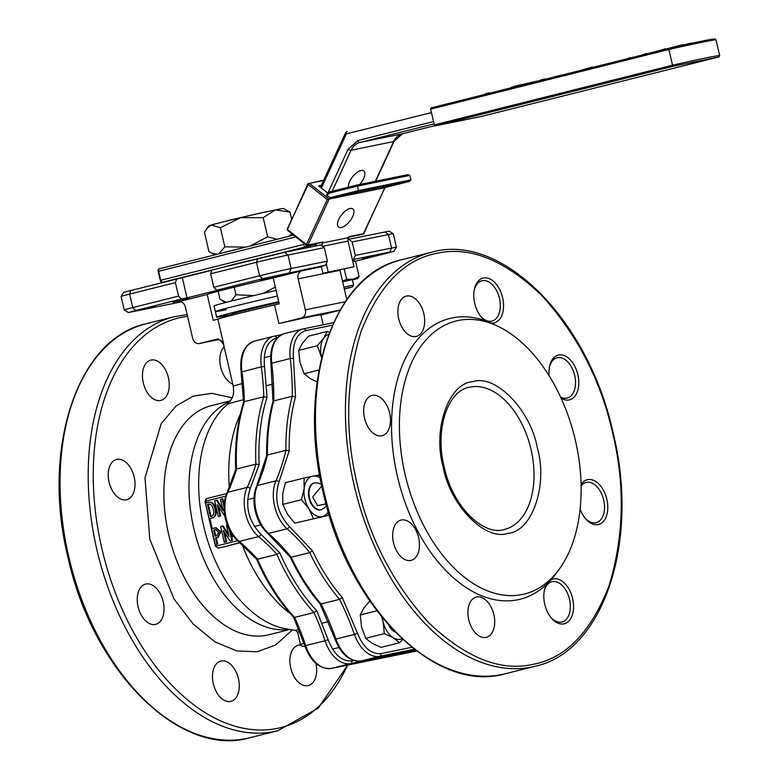 <?xml version="1.0" encoding="UTF-8"?>
<svg xmlns="http://www.w3.org/2000/svg" width="779" height="779" viewBox="0 0 779 779"><rect width="100%" height="100%" fill="white"/><g stroke="black" fill="none" stroke-linecap="round" stroke-linejoin="round"><path stroke-width="1.17" d="M327.93 515.503L294.774 523.137L327.93 515.503L328.65 513.264M294.774 523.137L287.383 514.121L282.826 504.402L301.483 499.719L308.873 508.736L313.431 518.463M282.826 504.402L282.68 493.905L285.367 482.707L304.024 478.033L304.17 488.521L301.483 499.719M319.906 476.514L318.514 475.073L304.024 478.033M328.241 511.861A20.76 12.805 -104.1 0 1 322.097 516.633A20.76 12.805 -104.1 0 1 308.873 508.736A20.76 12.805 -104.1 0 1 304.17 488.521A20.76 12.805 -104.1 0 1 312.691 476.193A20.76 12.805 -104.1 0 1 320.179 477.994M321.484 484.665L318.426 482.999L314.56 482.853A13.837 8.54 -104.1 0 0 309.477 497.664A13.837 8.54 -104.1 0 0 321.289 509.709L320.753 509.836A13.837 8.54 -104.1 0 1 320.529 509.894A13.837 8.54 -104.1 0 1 309.068 498.307A13.837 8.54 -104.1 0 1 314.025 482.99A13.837 8.54 -104.1 0 1 314.258 482.931M266.769 211.722L266.749 211.684A25.376 0.545 166.9 0 0 266.019 211.83L266.077 211.878M266.019 211.83L264.685 212.161M264.704 212.18L264.626 212.112A25.376 0.545 166.9 0 0 263.75 212.287L232.59 219.454A25.376 0.545 166.9 0 0 228.802 220.408L228.237 220.652M381.729 617.026L383.044 621.584L384.339 633.609L365.682 638.293L361.553 626.968L360.249 614.943L376.832 610.794M360.249 614.943L363.754 608.185L370.083 600.716M365.682 638.293L371.904 643.201L380.95 647.398L399.608 642.724L402.675 639.423M384.339 633.609L393.395 637.816L399.608 642.724M401.925 638.731A20.76 12.805 -104.1 0 1 393.395 637.816A20.76 12.805 -104.1 0 1 383.044 621.584A20.76 12.805 -104.1 0 1 382.392 617.835M395.08 632.042A13.837 8.54 -104.1 0 1 388.896 625.43M354.387 260.761L352.605 260.751M352.702 261.16L355.594 261.452L359.119 276.594L353.169 279.223L346.616 279.242L342.536 281.287M353.51 260.751L355.594 261.452M346.616 279.242L344.24 269.028M342.604 281.589L357.649 278.493L359.119 276.594M357.649 278.493L352.41 279.904M343.899 287.12L353.617 285.065L352.351 279.651L342.633 281.716M218.159 291.219L220.067 299.418L226.504 302.291M231.275 301.074L235.998 294.793L253.691 295.601M263.205 293.371L275.338 287.13M234.226 287.159L235.998 294.793M226.153 309.74A51.268 1.1 -13.1 0 1 215.374 311.551A51.268 1.1 -13.1 0 1 277.412 296.02A51.268 1.1 -13.1 0 0 215.374 311.551L216.679 317.17A51.268 1.1 -13.1 0 1 278.716 301.629M215.374 311.551L214.059 305.933A51.268 1.1 -13.1 0 1 276.097 290.401M225.189 266.671A34.607 0.75 -13.1 0 1 249.679 260.537M278.794 301.979A35.298 0.76 166.9 0 0 232.239 313.528L231.899 314.083A35.756 0.769 166.9 0 0 231.889 314.103L232.132 315.144M278.901 302.427A35.756 0.769 166.9 0 0 231.899 314.083M344.26 288.707L352.42 286.984L344.337 289.028M353.617 285.065L352.42 286.984M318.971 369.996L304.122 373.725L299.983 362.401L298.688 350.375L317.345 345.701L321.61 357.61A20.76 12.805 -104.1 0 1 321.474 357.016A20.76 12.805 -104.1 0 1 323.674 338.232L317.345 345.701M298.688 350.375L302.184 343.617L308.523 336.148L327.18 331.464L323.674 338.232A20.76 12.805 -104.1 0 1 328.699 334.395M329.478 332.37L327.18 331.464M317.072 381.924L310.334 378.633L304.122 373.725M277.081 239.28L267.606 236.738L263.166 217.623L275.415 209.892L289.992 212.151L283.488 208.519A38.434 0.828 166.9 0 0 275.415 209.892A38.434 0.828 166.9 0 0 240.614 217.672A38.434 0.828 166.9 0 0 211.265 225.034A38.434 0.828 166.9 0 0 208.636 225.939L204.458 232.337L208.908 251.451L211.411 252.98L216.99 254.334M263.166 217.623L240.614 217.672L220.389 227.711L211.265 225.034L206.61 228.705M292.213 234.995L292.641 234.401M289.992 212.151L291.619 219.142M291.872 233.788L288.357 236.456M245.794 247.118L224.839 246.826L220.389 227.711M267.606 236.738L250.127 246.037M224.839 246.826L218.617 253.925M243.321 247.741A38.434 0.828 166.9 0 0 219.775 253.642M231.967 314.424A51.268 1.1 -13.1 0 1 227.458 315.359A51.268 1.1 -13.1 0 1 216.679 317.17M323.597 180.485L309.37 183.386L329.176 199.035L384.417 187.836M409.861 175.402L408.021 174.642L357.113 185.022L330.053 191.8A1.149 0.711 75.9 0 0 329.614 193.065L326.888 195.49L331.62 198.538L358.681 191.761L357.561 186.064L409.861 175.402L410.903 179.891L409.588 181.38L382.567 188.148M358.681 191.761L409.588 181.38L382.547 188.158M384.855 187.573L363.968 233.233M326.537 194.867L330.033 191.809L357.113 185.022L408.021 174.642M357.113 185.022L357.561 186.064L329.614 193.065M327.755 193.104L318.669 185.918L321.347 185.383M323.762 180.134L308.124 183.698A1.149 0.906 78.5 0 1 309.37 183.386A1.149 0.516 128.3 0 0 308.231 184.477L327.238 199.492L306.468 244.548L307.978 245.044L329.176 199.035L327.238 199.492M287.285 229.61L307.88 183.854L308.231 184.477L287.354 228.753M287.47 229.532L287.451 230.302L306.449 245.307L322.389 242.483A1.149 0.906 -101.5 0 0 322.964 241.987L307.978 245.044A1.149 0.906 78.5 0 1 306.731 245.356A1.149 0.516 -51.7 0 1 306.449 245.307A1.149 0.516 -51.7 0 1 306.468 244.548L287.47 229.532A1.149 0.516 128.3 0 0 287.451 230.302A1.149 0.516 128.3 0 0 287.724 230.341M350.083 208.509A11.539 5.21 -51.7 0 1 352.858 208.957A11.539 5.21 -51.7 0 1 351.407 218.938A11.539 5.21 -51.7 0 1 341.329 227.507A11.539 5.21 -51.7 0 1 338.553 227.059A11.539 5.21 -51.7 0 1 340.004 217.078A11.539 5.21 -51.7 0 1 350.083 208.509M385.021 187.535L363.18 234.158A1.149 0.906 -101.5 0 0 363.764 233.671L348.768 236.728L348.33 237.673A4.616 3.632 -101.5 0 0 348.038 241.11L354.017 266.788L322.925 273.371L321.269 266.243M322.155 245.969A4.616 3.632 78.5 0 1 322.525 242.941L322.964 241.987M326.255 263.662L328.212 272.046L354.017 266.788M328.212 272.046L322.925 273.371M316.517 245.833L316.303 244.908A4.616 3.632 78.5 0 1 316.147 243.749M330.004 191.809A6.923 5.443 78.5 0 0 327.063 194.156L326.625 194.769M359.655 184.506A11.539 5.21 128.3 0 0 363.803 170.942A11.539 5.21 128.3 0 0 361.037 170.484A11.539 5.21 128.3 0 0 352.186 177.261A11.539 5.21 128.3 0 0 348.495 187.184M158.945 268.882A1.149 1.139 -96.3 0 0 158.166 270.255L160.289 280.382L162.013 282.368A1.149 1.139 -96.3 0 0 162.149 282.349L316.186 244.246M159.013 268.862L293.586 235.141L159.013 268.862L158.186 271.394L158.984 268.872M304.647 243.496L303.547 244.47L160.708 280.265L160.776 281.482A1.149 1.139 -96.3 0 0 162.013 282.368L163.152 282.222M295.806 236.904L158.614 271.277L160.708 280.265L162.149 282.349L163.201 282.212M321.386 188.06L346.343 133.9A2.308 0.974 -155.3 0 1 345.642 132.654L347.181 131.378A2.308 1.422 -104.1 0 1 347.22 131.369L347.181 131.378A2.308 1.422 -104.1 0 0 346.343 133.9L431.449 112.575M431.089 107.891A1.149 0.711 75.9 0 0 430.651 109.157L434.312 124.883A1.149 0.711 75.9 0 0 435.276 125.867L672.783 66.351L718.842 56.964L719.689 55.591L716.028 39.865L714.625 38.999C711.743 39.008 696.407 42.134 668.606 48.386L431.089 107.891L668.596 48.386L702.999 40.927L715.375 39.077M481.295 116.48A1.149 0.711 75.9 0 0 481.334 116.47L718.842 56.964L481.295 116.48L435.276 125.867M668.606 48.386L672.783 66.351M465.54 99.264L485.083 94.337M489.533 93.256L501.764 90.189M487.712 93.568C483.623 94.376 484.187 94.123 489.426 92.789M501.725 90.043L502.815 89.76M502.854 89.916L511.754 87.53M517.042 86.362L516.876 85.671L540.519 80.422M512.183 87.053L516.876 85.671M529.554 83.226L529.428 82.71M561.727 75.164L564.298 74.609M545.144 79.322L561.698 75.027M543.041 79.701C539.049 80.49 539.711 80.208 545.037 78.864M592.381 67.481L595.331 66.741M578.739 70.899L592.283 67.033M613.833 62.106L626.102 59.029M598.973 65.835L613.823 62.077M629.958 58.065L640.017 55.543M627.747 58.62L629.851 57.617M646.473 53.926L661.838 49.905M644.34 54.218L646.356 53.459M665.441 49.174L680.817 45.143L683.261 44.724L683.524 45.854M663.319 49.466L665.334 48.707M680.924 45.63L680.817 45.143M691.08 43.42L693.076 42.991M683.329 45.036L691.012 43.108M199.278 343.549L218.675 339.595L199.463 343.5A6.923 5.443 -101.5 0 1 199.278 343.549A6.923 5.443 -101.5 0 1 192.617 338.086L185.402 307.092A6.923 5.443 78.5 0 0 178.732 301.639A6.923 5.443 78.5 0 0 178.547 301.677L207.204 294.501L213.212 320.325L217.867 319.166L223.768 344.552A50.752 1.091 166.9 0 0 223.612 344.678L233.291 386.277A50.752 1.091 -13.1 0 1 242.435 383.492M323.197 324.804L320.899 314.94A50.752 1.091 166.9 0 0 278.901 323.597L274.568 304.959A50.752 1.091 166.9 0 0 236.456 314.054A50.752 1.091 166.9 0 0 217.867 319.166M274.568 304.959L279.213 303.791L273.205 277.957A55.367 1.188 -13.1 0 0 227.653 288.785A55.367 1.188 -13.1 0 0 207.204 294.501M210.661 273.78L213.797 287.266L259.602 275.785L256.466 262.309L210.661 273.78L211.966 269.992L284.598 252.338L320.86 244.947L324.288 247.654L288.026 255.045A23.068 0.497 166.9 0 0 256.466 262.309L257.771 258.511M347.892 239.474L389.14 231.168L393.288 233.749A23.068 0.497 166.9 0 0 393.288 233.749A23.068 0.497 166.9 0 0 388.448 234.567L385.021 231.86M130.94 290.294L129.626 294.092A23.068 0.497 166.9 0 0 121.115 296.458L123.695 292.31L211.869 270.274M121.115 296.458A23.068 0.497 166.9 0 0 121.105 296.468L124.241 309.945A23.068 0.497 166.9 0 0 124.25 309.954A23.068 0.497 166.9 0 1 132.761 307.569L178.566 296.088L175.431 282.611L176.736 278.814M289.301 272.562L291.161 268.531A23.068 0.497 166.9 0 0 259.602 275.785L262.474 278.726L325.564 265.162L327.423 261.131L324.288 247.654M284.598 252.338L288.026 255.045L291.161 268.531L327.423 261.131M348.758 239.26L352.186 241.967L388.448 234.567L391.584 248.053L389.724 252.084L393.843 251.403L355.321 261.257M352.186 241.967L355.321 255.444L391.584 248.053A23.068 0.497 166.9 0 1 396.433 247.235A23.068 0.497 166.9 0 0 396.433 247.235L393.298 233.758M181.332 301.892L128.408 312.545L135.643 310.509L132.761 307.569L129.626 294.092L175.431 282.611M154.972 306.575L134.942 311.016L154.972 306.575M189.287 298.649L172.899 302.281L189.287 298.649M282.027 274.734L261.997 279.174L282.027 274.734M276.477 276.798L260.089 280.43L276.477 276.798M382.616 254.227L362.586 258.667L382.616 254.227M182.315 277.675L187.018 297.89L222.249 289.067L216.679 290.207L213.797 287.266M216.679 290.207L262.474 278.726M325.564 265.162L321.299 266.36M352.371 259.748L353.462 259.475L355.321 255.444M353.462 259.475L389.724 252.084M135.643 310.509L181.439 299.029L178.566 296.088M181.439 299.029L187.018 297.89M278.901 323.597L301.639 317.9A6.923 5.443 -101.5 0 0 305.358 309.838L298.143 278.843A6.923 5.443 78.5 0 1 301.863 270.78L273.205 277.957M339.897 269.904A6.923 5.443 -101.5 0 0 339.985 270.313L346.782 299.545M199.463 343.5L215.325 339.537C219.094 338.651 221.908 340.326 223.768 344.552M339.975 310.246L320.929 315.028M281.579 334.649L274.451 336.109A2.308 1.811 -101.5 0 1 276.672 337.92C267.246 341.183 263.195 350.686 264.529 366.442L267.041 397.271L263.779 396.784L244.402 401.633A182.237 112.38 75.9 0 0 241.938 371.68A32.299 19.913 -104.1 0 1 254.48 341.095L273.857 336.236A32.299 19.913 -104.1 0 1 274.393 336.119A2.308 1.811 -101.5 0 1 274.451 336.109L273.857 336.236A32.299 19.913 -104.1 0 0 261.316 366.831L264.529 366.442M267.041 397.271C260.683 417.466 258.053 439.901 259.164 464.557L255.892 464.128A161.477 99.576 -104.1 0 1 263.779 396.784A182.237 112.38 -104.1 0 0 261.316 366.831L241.11 372.05C239.416 355.594 243.876 345.282 254.48 341.095M250.215 488.55C244.742 505.61 248.287 520.839 260.848 534.219A2.308 1.392 129.7 0 1 258.628 536.595A32.299 19.913 -104.1 0 1 247.177 487.411L227.799 492.27A182.237 112.38 75.9 0 0 236.514 468.987L255.892 464.128A182.237 112.38 -104.1 0 1 247.177 487.411A2.308 1.451 -154.8 0 1 250.215 488.55L259.164 464.557M276.896 554.375L279.642 552.564C289.593 575.408 301.95 594.786 316.702 610.678L313.995 612.547A161.477 99.576 -104.1 0 1 276.896 554.375L257.518 559.234A182.237 112.38 75.9 0 0 239.25 541.454L258.628 536.595A182.237 112.38 -104.1 0 1 276.896 554.375M328.125 639.695C333.909 654.545 341.815 661.605 351.835 660.894A2.308 1.811 78.5 0 1 350.599 663.581A32.299 19.913 -104.1 0 1 325.057 640.757L305.68 645.606A182.237 112.38 75.9 0 0 294.618 617.406L313.995 612.547A182.237 112.38 -104.1 0 1 325.057 640.757L328.125 639.695L316.702 610.678M294.618 617.406L293.81 616.413L294.618 617.406A161.477 99.576 -104.1 0 1 257.518 559.234L256.739 558.3L257.518 559.234M236.514 468.987L236.261 470.292L236.514 468.987A161.477 99.576 -104.1 0 1 244.402 401.633L244.148 403.006M235.706 469.64C234.625 444.984 237.254 422.491 243.613 402.168L244.402 401.633M224.031 506.963L222.151 498.881L222.843 498.745L224.148 504.334M218.422 506.272L220.661 515.932L218.305 516.487L219.97 516.068L217.312 504.665L224.001 515.055L224.605 514.909L224.001 515.055M222.151 498.881L220.496 499.3L223.076 510.722L216.455 500.313L217.146 500.167L222.736 508.95M215.802 527.782L221.022 531.551L218.305 537.286L216.221 537.812L217.653 543.976L215.296 544.531L216.952 544.112L215.52 537.958L217.614 537.432L220.321 531.687L215.627 527.811L211.635 528.805L215.296 544.531M230.594 532.018L232.502 540.256L230.009 540.85L231.811 540.392L229.318 529.671M224.42 532.057L226.67 541.717L224.313 542.272L225.968 541.853L223.32 530.45L230.009 540.85M227.225 524.9L226.494 525.085L229.075 536.507L222.453 526.098L223.154 525.952L228.744 534.745M233.418 536.225L232.2 536.497L233.388 536.205M214.975 509.047L215.676 508.911C214.751 503.935 212.414 501.725 208.645 502.299L205.49 503.059L209.152 518.785L211.606 518.171C215.121 516.837 216.25 513.799 214.975 509.047C214.059 504.071 211.713 501.871 207.944 502.445M215.676 508.911C216.942 513.663 215.822 516.701 212.297 518.025L209.152 518.785M212.297 518.025L211.606 518.171M208.733 504.11L208.353 504.188C211.06 504.042 212.696 505.805 213.242 509.485C214.361 512.991 213.68 515.309 211.197 516.419L210.408 516.623L207.555 504.393L208.568 504.14M207.555 504.393L208.256 504.247L211.09 516.448M208.869 504.091L208.256 504.247M216.455 500.313L214.653 500.761L218.305 516.487M219.97 516.068L220.661 515.932M215.52 537.958L216.221 537.812M218.305 537.286L217.614 537.432M216.776 535.796L215.111 536.205L213.699 530.139L215.608 529.671L218.665 532.106L216.776 535.796M213.699 530.139L214.4 529.993L215.802 536.04M215.9 529.623L214.4 529.993M216.952 544.112L217.653 543.976M220.321 531.687L221.022 531.551M222.453 526.098L220.652 526.546L224.313 542.272M225.968 541.853L226.67 541.717M231.811 540.392L232.502 540.256M232.015 534.287L232.2 536.497M224.888 546.644L239.776 542.593M240.01 542.797A126.977 2.736 166.9 0 0 224.995 546.615M298.815 629.383A45.328 0.974 -13.1 0 0 295.777 630.523L282.631 628.137A120.735 74.453 -104.1 0 1 203.611 525.942A120.735 74.453 -104.1 0 1 226.718 404.973A120.735 74.453 -104.1 0 1 227.04 404.681M290.158 629.675L283.916 629.822A118.116 72.837 -104.1 0 1 193.835 528.464A118.116 72.837 -104.1 0 1 227.049 402.879L230.263 401.253M143.297 382.84A20.76 12.805 -104.1 0 1 150.805 360.132A20.76 12.805 -104.1 0 1 168.4 377.718A20.76 12.805 -104.1 0 1 160.893 400.416A20.76 12.805 -104.1 0 1 143.297 382.84M232.794 384.154A20.76 12.805 -104.1 0 1 220.691 367.055A20.76 12.805 -104.1 0 1 224.099 346.782M315.962 663.504A20.76 12.805 -104.1 0 1 308.309 685.549A20.76 12.805 -104.1 0 1 290.713 667.973A20.76 12.805 -104.1 0 1 298.221 645.275A20.76 12.805 -104.1 0 1 300.675 645.051M213.319 683.758A20.76 12.805 -104.1 0 1 220.827 661.059A20.76 12.805 -104.1 0 1 238.423 678.636A20.76 12.805 -104.1 0 1 230.925 701.334A20.76 12.805 -104.1 0 1 213.319 683.758M138.087 606.783A20.76 12.805 -104.1 0 1 145.595 584.075A20.76 12.805 -104.1 0 1 163.191 601.661A20.76 12.805 -104.1 0 1 155.683 624.359A20.76 12.805 -104.1 0 1 138.087 606.783M109.079 482.133A20.76 12.805 -104.1 0 1 116.587 459.435A20.76 12.805 -104.1 0 1 134.183 477.011A20.76 12.805 -104.1 0 1 126.685 499.709A20.76 12.805 -104.1 0 1 109.079 482.133M187.554 316.342A211.08 130.161 75.9 0 0 101.942 548.864A211.08 130.161 75.9 0 0 218.276 719.796A211.08 130.161 75.9 0 0 347.531 665.11M320.033 603.793L335.058 639.14L335.953 639.053A200.885 123.871 75.9 0 0 321.045 603.968L320.227 602.985L321.045 603.968L339.547 599.333A200.885 123.871 -104.1 0 1 354.445 634.418L335.953 639.053A32.299 19.913 75.9 0 0 361.164 660.933L415.158 649.929L361.105 660.952A2.308 1.811 -101.5 0 0 361.164 660.933L379.665 656.298L414.272 649.248M332.438 325.194L305.738 330.637C296.536 333.743 292.446 342.935 293.479 358.233L295.533 396.754C290.995 413.298 288.892 431.303 289.204 450.749L278.979 481.938C273.994 498.492 277.441 513.332 289.34 526.448L312.496 550.831L309.75 552.623L291.258 557.258L290.479 556.342L291.258 557.258A159.617 98.427 75.9 0 0 321.045 603.968M273.517 402.266L273.789 400.893A200.885 123.871 75.9 0 0 271.754 363.189L270.926 363.579L272.991 401.448C268.453 418.099 266.34 436.152 266.642 455.618L256.612 486.096A2.308 1.412 23.4 0 1 257.421 485.483A200.885 123.871 75.9 0 0 267.45 454.975L285.951 450.34A200.885 123.871 -104.1 0 1 275.922 480.847L257.421 485.483A32.299 19.913 75.9 0 0 256.116 510.858A32.299 19.913 75.9 0 0 268.58 533.42L287.071 528.785A200.885 123.871 -104.1 0 1 309.75 552.623A159.617 98.427 75.9 0 0 339.547 599.333L342.244 597.474L357.483 633.298C363.345 647.602 371.155 654.379 380.902 653.61A2.308 1.811 78.5 0 1 379.665 656.298A32.299 19.913 75.9 0 1 354.445 634.418L357.483 633.298M267.187 456.26L267.45 454.975A159.617 98.427 75.9 0 1 273.789 400.893L292.291 396.258A159.617 98.427 75.9 0 0 285.951 450.34L289.204 450.749M295.533 396.754L292.291 396.258A200.885 123.871 -104.1 0 0 290.255 358.554L271.754 363.189A32.299 19.913 75.9 0 1 284.432 333.587A32.299 19.913 75.9 0 1 284.958 333.47M312.496 550.831C320.851 568.631 330.763 584.182 342.244 597.474M443.202 467.118C432.403 429.862 448.48 383.21 472.629 381.71C495.259 373.667 530.606 409.832 537.344 447.925C548.134 485.181 532.057 531.823 507.908 533.333C485.288 541.366 449.941 505.201 443.202 467.118M522.154 594.543A140.717 86.771 -104.1 0 1 405.197 474.869A140.717 86.771 -104.1 0 1 458.383 320.49A140.717 86.771 -104.1 0 1 497.83 326.235A140.717 86.771 -104.1 0 1 574.444 436.425A140.717 86.771 -104.1 0 1 558.845 569.722A140.717 86.771 -104.1 0 1 522.154 594.543M612.606 432.822C600.794 380.181 577.064 334.279 541.405 295.105C504.344 259.904 469.601 245.969 437.155 253.302C404.389 259.271 378.983 285.465 360.93 331.912C345.905 381.418 344.717 432.403 357.366 484.869C369.168 537.5 392.908 583.413 428.567 622.577C465.628 657.788 500.371 671.712 532.817 664.38C565.573 658.421 590.988 632.217 609.042 585.779C624.067 536.273 625.255 485.288 612.606 432.822M546.566 584.377L550.899 579.907A23.068 14.226 -104.1 0 1 572.643 598.564A23.068 14.226 -104.1 0 1 568.378 621.545A23.068 14.226 -104.1 0 1 551.366 618.029A23.068 14.226 -104.1 0 1 544.745 604.261A23.068 14.226 -104.1 0 1 544.404 590.209A23.068 14.226 -104.1 0 1 546.566 584.377A144.719 89.244 -104.1 0 1 517.782 599.762A144.719 89.244 -104.1 0 1 397.494 476.69A144.719 89.244 -104.1 0 1 452.19 317.929A144.719 89.244 -104.1 0 1 485.2 320.705A23.068 14.226 -104.1 0 1 481.344 317.111A23.068 14.226 -104.1 0 1 474.723 303.333A23.068 14.226 -104.1 0 1 474.372 289.291A23.068 14.226 -104.1 0 1 488.121 278.278A23.068 14.226 -104.1 0 1 502.611 297.646A23.068 14.226 -104.1 0 1 491.13 323.081A144.719 89.244 -104.1 0 1 492.766 323.84L497.83 326.235M558.845 569.722L555.505 574.23A144.719 89.244 -104.1 0 1 550.899 579.907M491.13 323.081L485.2 320.705M544.239 591.018A20.76 12.805 -104.1 0 1 551.883 581.718A20.76 12.805 -104.1 0 1 569.488 599.294A20.76 12.805 -104.1 0 1 561.98 621.993A20.76 12.805 -104.1 0 1 550.85 617.387M581.066 484.596A23.068 14.226 -104.1 0 1 595.088 481.081A23.068 14.226 -104.1 0 1 606.851 499.271A23.068 14.226 -104.1 0 1 602.586 522.251A23.068 14.226 -104.1 0 1 585.584 518.736A23.068 14.226 -104.1 0 1 580.121 508.94M581.095 485.911A20.76 12.805 -104.1 0 1 586.1 482.415A20.76 12.805 -104.1 0 1 603.696 500.001A20.76 12.805 -104.1 0 1 596.188 522.699A20.76 12.805 -104.1 0 1 585.058 518.093M549.205 375.887A23.068 14.226 -104.1 0 1 549.604 366.266A23.068 14.226 -104.1 0 1 563.353 355.263A23.068 14.226 -104.1 0 1 577.852 374.631A23.068 14.226 -104.1 0 1 575.282 395.683A23.068 14.226 -104.1 0 1 561.075 398.108M549.448 367.084A20.76 12.805 -104.1 0 1 557.092 357.775A20.76 12.805 -104.1 0 1 574.688 375.351A20.76 12.805 -104.1 0 1 567.19 398.05A20.76 12.805 -104.1 0 1 560.588 397.066M423.825 313.713A20.76 12.805 -104.1 0 1 416.327 336.411A20.76 12.805 -104.1 0 1 398.721 318.835A20.76 12.805 -104.1 0 1 406.229 296.137A20.76 12.805 -104.1 0 1 423.825 313.713M389.617 413.006A20.76 12.805 -104.1 0 1 382.109 435.714A20.76 12.805 -104.1 0 1 364.514 418.128A20.76 12.805 -104.1 0 1 372.021 395.43A20.76 12.805 -104.1 0 1 389.617 413.006M418.625 537.656A20.76 12.805 -104.1 0 1 411.117 560.354A20.76 12.805 -104.1 0 1 393.512 542.778A20.76 12.805 -104.1 0 1 401.019 520.08A20.76 12.805 -104.1 0 1 418.625 537.656M493.857 614.631A20.76 12.805 -104.1 0 1 486.349 637.329A20.76 12.805 -104.1 0 1 468.754 619.753A20.76 12.805 -104.1 0 1 476.261 597.055A20.76 12.805 -104.1 0 1 493.857 614.631M474.216 290.1A20.76 12.805 -104.1 0 1 481.86 280.791A20.76 12.805 -104.1 0 1 499.456 298.376A20.76 12.805 -104.1 0 1 491.948 321.075A20.76 12.805 -104.1 0 1 480.818 316.469M394.184 631.117A13.837 8.54 -104.1 0 1 390.503 627.202M326.012 503.867L317.55 505.649L312.652 496.992L321.756 485.989M375.994 180.572L376.598 181.049M410.903 179.891L358.603 190.563L329.78 197.778M348.33 237.673L322.525 242.941M322.574 246.3L348.038 241.11M316.478 245.658L312.554 246.641L316.478 245.658M303.547 244.47A2.308 1.422 -104.1 0 0 305.465 246.437A4.616 3.632 -101.5 0 0 306.955 245.541M349.615 236.923L348.34 237.663A4.616 3.632 -101.5 0 0 349.391 236.972M332.185 191.264L351.105 150.23A18.453 14.519 78.5 0 1 359.84 142.469A2.308 1.422 -104.1 0 1 357.921 140.512L348.086 149.237L327.959 192.91M402.451 133.774A2.308 1.422 -104.1 0 1 402.422 133.784A18.453 14.519 -101.5 0 0 393.638 141.554L375.312 181.312M375.692 181.234L394.116 141.242A2.308 0.974 -155.3 0 1 393.638 141.554L351.105 150.23A2.308 0.974 -155.3 0 1 348.086 149.237M394.116 141.242L402.422 133.784L434.75 125.682L402.383 133.793A2.308 1.422 -104.1 0 1 402.383 133.793L359.84 142.469L434.078 123.871M433.543 121.563L357.921 140.512M430.651 109.157L668.606 49.535A65.679 1.412 166.9 0 1 716.028 39.865M719.689 55.591A65.679 1.412 166.9 0 0 705.901 57.938A65.679 1.412 166.9 0 0 672.267 65.261L434.312 124.883M321.396 266.798L301.863 270.78M339.985 270.313L298.143 278.843M305.358 309.838L345.301 301.697M301.639 317.9L340.082 310.061M217.244 339.381L215.325 339.537M260.848 534.219L279.642 552.564M415.674 650.319L350.599 663.581L331.221 668.44A32.299 19.913 -104.1 0 1 305.68 645.606L304.793 645.723L293.605 617.221M351.835 660.894L353.715 660.514M416.619 651.03L331.221 668.44A2.308 1.811 -101.5 0 1 331.153 668.45L416.619 651.03M256.564 559.147L238.238 541.288A2.308 1.392 -50.3 0 0 239.25 541.454A32.299 19.913 -104.1 0 1 226.173 518.356A32.299 19.913 -104.1 0 1 227.799 492.27A2.308 1.451 25.2 0 0 226.991 492.864L235.716 469.513M276.672 337.92L277.373 337.784M274.52 336.09L281.57 334.658M303.995 643.366A43.828 0.945 -13.1 0 0 300.499 644.564L302.34 646.336L304.94 646.161L304.813 645.674M299.642 631.487A43.828 0.945 166.9 0 0 297.636 632.256L300.499 644.564M237.556 540.714L216.28 546.04L215.9 544.404M212.239 528.659L209.902 518.629M206.231 502.874L205.822 501.111L225.706 496.135M218.139 548.017L215.432 546.283L216.28 546.04A2.308 1.422 75.9 0 0 218.198 548.007A2.308 1.811 78.5 0 1 218.139 548.017L224.936 546.634M204.974 501.355L206.659 498.589L226.67 493.574L206.698 498.589A2.308 1.422 75.9 0 0 206.659 498.589A2.308 1.422 75.9 0 0 205.822 501.111L204.974 501.355L215.432 546.283M290.509 613.823A129.489 79.857 -104.1 0 1 242.142 544.657M229.328 487.635A129.489 79.857 -104.1 0 1 240.409 413.883M243.506 399.715A60.577 1.305 166.9 0 0 227.458 404.32L226.708 404.973M145.985 323.801A213.388 131.583 75.9 0 0 68.834 557.102A213.388 131.583 75.9 0 0 249.708 737.771C179.754 758.249 92.399 670.427 67.987 557.336C41.102 449.084 77.296 338.398 145.985 323.801L174.126 316.751A213.388 131.583 75.9 0 0 96.976 550.042A213.388 131.583 75.9 0 0 277.85 730.721L249.708 737.771M230.565 400.834L211.421 405.625A118.116 72.837 75.9 0 0 168.722 534.754A118.116 72.837 75.9 0 0 268.833 634.768L289.048 629.705M292.349 630.036L275.62 645.002L257.187 651.741L236.865 650.971L214.819 641.808L193.046 623.921L173.96 598.847L149.782 539.117L145.001 477.79L161.204 423.659L176.035 406.034L193.173 396.141L211.703 393.356L232.23 397.816M256.612 486.096C253.623 493.38 253.175 501.715 255.269 511.092C257.537 520.43 261.637 527.811 267.557 533.255A2.308 1.354 -48.6 0 0 268.58 533.42A200.885 123.871 75.9 0 1 291.258 557.258M305.738 330.637A2.308 1.811 -101.5 0 0 303.518 328.826L333.568 322.691L303.586 328.816M270.926 363.579C269.573 347.6 274.072 337.609 284.432 333.587L303.518 328.826A2.308 1.811 -101.5 0 0 303.459 328.835A32.299 19.913 75.9 0 0 302.924 328.962A32.299 19.913 75.9 0 0 290.255 358.554L293.479 358.233M278.979 481.938A2.308 1.412 -156.6 0 0 275.922 480.847A32.299 19.913 75.9 0 0 274.617 506.223A32.299 19.913 75.9 0 0 287.071 528.785A2.308 1.354 131.4 0 0 289.34 526.448M468.948 387.358A73.245 45.163 -104.1 0 1 531.025 449.376A73.245 45.163 -104.1 0 1 504.549 529.447C483.555 536.41 452.609 506.808 444.166 466.952C434.575 428.888 448.003 391.077 468.948 387.358M380.902 653.61L411.818 647.31M505.113 673.786L535.085 666.269A213.388 131.583 -104.1 0 1 354.211 485.59A213.388 131.583 -104.1 0 1 431.362 252.299L401.38 259.806A213.388 131.583 -104.1 0 0 324.239 493.107A213.388 131.583 -104.1 0 0 505.113 673.786C435.149 694.255 347.794 606.432 323.382 493.341C296.497 385.089 332.701 274.403 401.38 259.806M266.506 385.644L272.64 384.105M264.198 357.688L270.654 356.071M322.078 623.181L328.261 621.632M332.487 649.111L338.953 647.485M225.589 302.525L222.687 301.006M348.865 239.231L348.495 237.605M214.965 254.84L211.557 253.058M291.774 235.599L292.291 234.898M254.285 526.497L260.751 524.871M247.556 499.641L254.022 498.024M314.025 482.99L314.56 482.853M321.289 509.709L324.639 507.742L326.372 505.22M376.053 180.446L376.773 181.01M363.18 234.158L348.573 237.137M320.442 187.32L345.642 132.654M160.279 280.382L158.186 271.394M485.268 95.145L485.015 94.016M511.91 88.222L511.647 87.102M540.714 81.259L540.46 80.14M642.987 55.601L642.724 54.472M661.955 50.849L661.692 49.72M393.843 251.403L396.433 247.245M128.408 312.545L124.25 309.954M217.36 339.342L216.922 339.391C217.964 337.969 220.184 339.732 223.612 344.678M331.153 668.45C319.517 669.229 310.733 661.653 304.793 645.723M293.664 617.319C278.872 601.32 266.486 581.913 256.515 559.069M226.991 492.864C223.719 500.264 223.154 508.843 225.316 518.6C227.692 528.308 231.996 535.864 238.238 541.288M243.593 402.315L241.11 372.05M215.627 527.811L216.328 527.675M295.777 630.523L297.636 632.256M187.135 314.55L174.126 316.751M227.458 404.32L231.918 398.488C231.47 398.945 234.547 395.888 233.291 386.277M277.85 730.721L318.241 708.092L347.755 665.071M335.058 639.14C341.085 654.506 349.771 661.78 361.105 660.952M290.255 557.102C298.63 574.912 308.572 590.501 320.081 603.871M267.557 533.255L290.294 557.17M535.085 666.269C603.774 651.672 639.978 540.986 613.083 432.734C588.681 319.643 501.316 231.821 431.362 252.299"/></g></svg>
